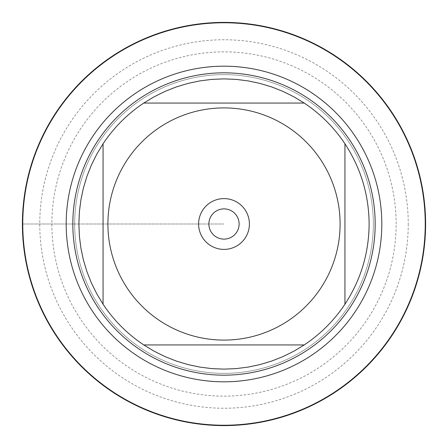 <?xml version="1.0" encoding="UTF-8"?>
<svg xmlns="http://www.w3.org/2000/svg" width="448" height="448" viewBox="0 0 448 448"><rect width="100%" height="100%" fill="white"/><g stroke="black" fill="none" stroke-linecap="round" stroke-linejoin="round"><path stroke-width="0.34" stroke-dasharray="2.24 1.68" d="M74.648 224A149.352 149.352 0 0 1 298.676 94.657A149.352 149.352 0 0 1 298.676 353.343A149.352 149.352 0 0 1 74.648 224A149.352 149.352 0 0 0 298.676 353.343A149.352 149.352 0 0 0 298.676 94.657A149.352 149.352 0 0 0 74.648 224A149.352 149.352 0 0 0 298.676 353.343A149.352 149.352 0 0 0 298.676 94.657A149.352 149.352 0 0 0 74.648 224M72.834 224A151.166 151.166 0 0 0 224 375.166A151.166 151.166 0 0 0 375.166 224A151.166 151.166 0 0 0 224 72.834A151.166 151.166 0 0 0 72.834 224M143.78 103.068L304.22 103.068A145.118 145.118 0 0 0 143.78 103.068M103.068 304.22L103.068 143.78A145.118 145.118 0 0 0 103.068 304.22M304.22 344.932L143.78 344.932A145.118 145.118 0 0 0 304.22 344.932M344.932 143.78L344.932 304.22A145.118 145.118 0 0 0 344.932 143.78M208.886 224A15.114 15.114 0 0 0 224 239.114A15.114 15.114 0 0 0 239.114 224A15.114 15.114 0 0 0 224 208.886A15.114 15.114 0 0 0 208.886 224A15.114 15.114 0 0 0 231.56 237.093A15.114 15.114 0 0 0 231.56 210.907A15.114 15.114 0 0 0 208.886 224A15.114 15.114 0 0 0 231.56 237.093A15.114 15.114 0 0 0 231.56 210.907A15.114 15.114 0 0 0 208.886 224M425.6 224A201.6 201.6 0 0 1 123.2 398.591A201.6 201.6 0 0 1 123.2 49.409A201.6 201.6 0 0 1 425.6 224M408.246 224A184.246 184.246 0 0 1 131.88 383.561A184.246 184.246 0 0 1 131.88 64.439A184.246 184.246 0 0 1 408.246 224M396.15 224A172.15 172.15 0 0 0 137.928 74.917A172.15 172.15 0 0 0 137.928 373.083A172.15 172.15 0 0 0 396.15 224M249.396 224A25.396 25.396 0 0 1 224 249.396A25.396 25.396 0 0 1 198.604 224A25.396 25.396 0 0 1 224 198.604A25.396 25.396 0 0 1 249.396 224M22.4 224L224 224L22.4 224"/><path stroke-width="0.67" d="M22.764 224A201.236 201.236 0 0 1 324.615 49.722A201.236 201.236 0 0 1 324.615 398.278A201.236 201.236 0 0 1 22.764 224M72.834 224A151.166 151.166 0 0 1 299.583 93.083A151.166 151.166 0 0 1 299.583 354.917A151.166 151.166 0 0 1 72.834 224M198.604 224A25.396 25.396 0 0 1 236.701 202.009A25.396 25.396 0 0 1 236.701 245.991A25.396 25.396 0 0 1 198.604 224M340.099 224A116.099 116.099 0 0 0 190.484 112.846A116.099 116.099 0 0 0 127.254 288.176A116.099 116.099 0 0 0 340.099 224M304.22 103.068L293.832 96.785L282.957 91.392L271.667 86.929L260.047 83.429L248.17 80.909L236.13 79.386L224 78.882L211.87 79.386L199.83 80.909L187.953 83.429L176.333 86.929L165.043 91.392L154.168 96.785L143.78 103.068A145.118 145.118 0 0 0 103.068 143.78L96.785 154.168L91.392 165.043L86.929 176.333L83.429 187.953L80.909 199.83L79.386 211.87L78.882 224L79.386 236.13L80.909 248.17L83.429 260.047L86.929 271.667L91.392 282.957L96.785 293.832L103.068 304.22A145.118 145.118 0 0 0 143.78 344.932L154.168 351.215L165.043 356.608L176.333 361.071L187.953 364.571L199.83 367.091L211.87 368.614L224 369.118L236.13 368.614L248.17 367.091L260.047 364.571L271.667 361.071L282.957 356.608L293.832 351.215L304.22 344.932A145.118 145.118 0 0 0 344.932 304.22L344.932 143.78A145.118 145.118 0 0 0 304.22 103.068L143.78 103.068A145.118 145.118 0 0 0 103.068 143.78L103.068 304.22A145.118 145.118 0 0 0 143.78 344.932L304.22 344.932A145.118 145.118 0 0 0 344.932 304.22C360.842 279.843 368.9 253.103 369.118 224C368.9 194.897 360.842 168.157 344.932 143.78A145.118 145.118 0 0 0 304.22 103.068M208.886 224A15.114 15.114 0 0 0 231.56 237.093A15.114 15.114 0 0 0 231.56 210.907A15.114 15.114 0 0 0 208.886 224M22.4 224A201.6 201.6 0 0 1 224 22.4A201.6 201.6 0 0 1 425.6 224A201.6 201.6 0 0 1 224 425.6A201.6 201.6 0 0 1 22.4 224M66.181 224A157.819 157.819 0 0 1 302.91 87.326A157.819 157.819 0 0 1 302.91 360.674A157.819 157.819 0 0 1 66.181 224"/></g></svg>
